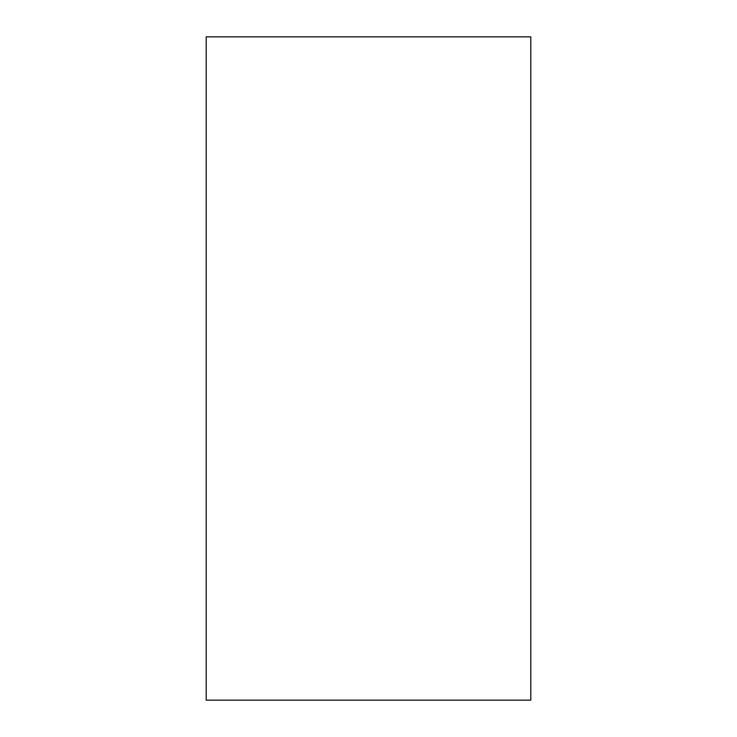 <?xml version="1.0" encoding="UTF-8"?>
<svg xmlns="http://www.w3.org/2000/svg" width="737" height="737" viewBox="0 0 737 737"><rect width="100%" height="100%" fill="white"/><g stroke="black" fill="none" stroke-linecap="round" stroke-linejoin="round"><path stroke-width="1.11" d="M206.203 700.15L530.797 700.15L530.797 36.85L206.203 36.85L206.203 700.15"/></g></svg>

